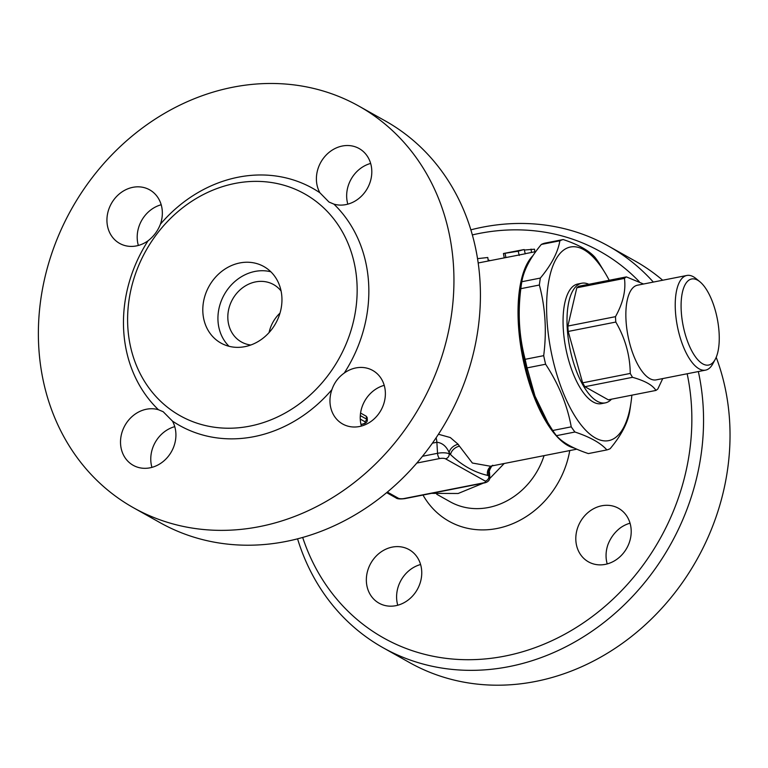 <?xml version="1.0" encoding="UTF-8"?>
<svg xmlns="http://www.w3.org/2000/svg" width="768" height="768" viewBox="0 0 768 768"><rect width="100%" height="100%" fill="white"/><g stroke="black" fill="none" stroke-linecap="round" stroke-linejoin="round"><path stroke-width="1.15" d="M630.048 523.21A30.701 26.688 -60.7 0 0 620.333 527.894C614.755 532.166 610.646 537.696 607.997 544.464A30.701 26.688 -60.7 0 0 607.219 563.923M687.158 373.766A221.51 192.566 119.3 0 1 691.44 405.446A221.51 192.566 119.3 0 1 530.832 649.152A221.51 192.566 119.3 0 1 302.678 537.456M472.339 234.922A221.51 192.566 119.3 0 1 639.197 281.578M395.837 605.683A30.701 26.688 119.3 0 1 379.027 603.168A30.701 26.688 119.3 0 1 369.408 566.026A30.701 26.688 119.3 0 1 404.237 547.584A30.701 26.688 119.3 0 1 409.066 549.61A30.701 26.688 119.3 0 1 420.864 580.397A30.701 26.688 119.3 0 1 395.837 605.683M631.152 529.632A30.701 26.688 119.3 0 1 617.539 558.787A30.701 26.688 119.3 0 1 588.49 561.869A30.701 26.688 119.3 0 1 577.747 527.501A30.701 26.688 119.3 0 1 618.528 508.301A30.701 26.688 119.3 0 1 631.152 529.632M297.562 538.838A230.285 200.189 -60.7 0 0 383.136 647.76A230.285 200.189 -60.7 0 0 601.046 624.71A230.285 200.189 -60.7 0 0 703.123 406.013A230.285 200.189 -60.7 0 0 698.342 371.558M653.328 282.077A230.285 200.189 -60.7 0 0 608.419 246.048A230.285 200.189 -60.7 0 0 470.851 229.834M716.198 357.302A230.285 200.189 119.3 0 1 729.6 420.854A230.285 200.189 119.3 0 1 627.523 639.552A230.285 200.189 119.3 0 1 409.603 662.611L383.136 647.76M608.419 246.048L634.886 260.89A230.285 200.189 119.3 0 1 662.669 280.234M420.595 564.518A30.701 26.688 -60.7 0 0 397.757 605.232M360.566 413.05L366.317 416.275L367.19 417.6L367.344 420.086A8.774 2.582 176.5 0 0 366.48 419.069L360.298 415.594M370.646 163.44A30.701 26.688 -60.7 0 0 347.818 204.154M161.194 204.749A30.701 26.688 -60.7 0 0 137.251 239.04A30.701 26.688 -60.7 0 0 138.355 245.453M174.758 426.653A30.701 26.688 -60.7 0 0 151.93 467.366M384.221 385.344A30.701 26.688 -60.7 0 0 362.17 406.608A30.701 26.688 -60.7 0 0 361.392 426.058M358.8 106.061L385.277 120.912A230.285 200.189 119.3 0 1 479.99 280.877A230.285 200.189 119.3 0 1 377.904 499.574A230.285 200.189 119.3 0 1 159.994 522.624L133.517 507.773A230.285 200.189 119.3 0 1 71.558 209.002A230.285 200.189 119.3 0 1 358.8 106.061A230.285 200.189 119.3 0 1 453.514 266.026A230.285 200.189 119.3 0 1 351.437 484.723A230.285 200.189 119.3 0 1 133.517 507.773M333.907 204.125L329.002 202.042L319.872 192.749A30.701 26.688 119.3 0 1 325.181 156.125A30.701 26.688 119.3 0 1 359.117 148.531A30.701 26.688 119.3 0 1 368.746 185.683A30.701 26.688 119.3 0 1 333.907 204.125A135.974 118.205 -60.7 0 1 368.592 282.768A135.974 118.205 -60.7 0 1 344.246 373.066A30.701 26.688 119.3 0 1 372.691 370.435A30.701 26.688 119.3 0 1 380.957 410.275A30.701 26.688 119.3 0 1 342.653 424.003A30.701 26.688 119.3 0 1 331.91 389.635C334.234 382.79 338.342 377.27 344.246 373.066M356.918 282.211A127.21 110.582 119.3 0 1 300.528 403.018A127.21 110.582 119.3 0 1 180.154 415.747A127.21 110.582 119.3 0 1 145.93 250.704A127.21 110.582 119.3 0 1 304.598 193.843A127.21 110.582 119.3 0 1 356.918 282.211M158.41 409.718L163.162 411.706L172.445 421.085A30.701 26.688 119.3 0 1 167.146 457.709A30.701 26.688 119.3 0 1 133.2 465.312A30.701 26.688 119.3 0 1 123.581 428.16A30.701 26.688 119.3 0 1 158.41 409.718A135.974 118.205 -60.7 0 1 148.08 240.768A30.701 26.688 119.3 0 1 119.626 243.398A30.701 26.688 119.3 0 1 111.36 203.558A30.701 26.688 119.3 0 1 149.664 189.84A30.701 26.688 119.3 0 1 160.406 224.198C157.814 230.89 153.706 236.419 148.08 240.768M281.875 297.005A43.862 38.131 119.3 0 1 262.426 338.669A43.862 38.131 119.3 0 1 220.925 343.056A43.862 38.131 119.3 0 1 209.117 286.147A43.862 38.131 119.3 0 1 263.837 266.534A43.862 38.131 119.3 0 1 281.875 297.005M270.835 271.786A43.862 38.131 -60.7 0 0 224.246 294.634A43.862 38.131 -60.7 0 0 229.046 346.291M281.078 291.005A32.899 28.598 -60.7 0 0 273.6 284.592A32.899 28.598 -60.7 0 0 232.56 299.29A32.899 28.598 -60.7 0 0 241.411 341.971A32.899 28.598 -60.7 0 0 250.79 345.014M280.003 313.104A32.899 28.598 -60.7 0 0 269.088 332.573M360.259 419.088L364.637 421.546A6.576 1.939 -3.5 0 1 361.546 424.31L361.421 424.33A2.189 0.874 78.8 0 0 361.699 424.397M432.413 443.155L436.867 442.272C442.262 442.848 446.352 446.275 449.146 452.554A8.774 5.837 146.2 0 1 458.17 444.298L450.288 437.539L438.442 434.256M416.832 463.056L439.69 458.544A4.387 1.286 -3.5 0 1 445.536 458.822A4.387 3.811 -60.7 0 0 449.222 453.859L449.146 452.554A109.661 43.555 78.8 0 0 450.557 454.608A8.774 6 144.9 0 1 459.466 446.179A100.886 40.07 -101.2 0 1 458.17 444.298M490.368 466.224L472.368 463.027L459.466 446.179M436.109 437.798A8.774 3.485 78.8 0 1 436.867 442.272L437.549 453.302A8.774 2.582 176.5 0 1 449.222 453.859L450.557 454.608C462.029 465.466 474.374 472.397 487.613 475.392A109.661 43.555 78.8 0 0 488.861 474.826A8.774 8.006 63.7 0 1 492.01 465.907M491.587 465.984A8.774 8.026 -112.1 0 0 487.613 475.392L488.938 476.131A4.387 3.811 -60.7 0 1 485.242 481.094A4.387 1.286 -3.5 0 1 483.187 482.938A4.387 1.738 78.8 0 0 483.782 483.053L404.784 498.634A4.387 1.738 -101.2 0 1 404.198 498.509A4.387 1.286 -3.5 0 1 398.352 498.23L387.35 492.067M488.861 474.826L489.494 472.31L489.792 477.158A8.774 2.582 176.5 0 0 488.938 476.131L488.861 474.826M574.57 448.157A100.886 40.07 -101.2 0 1 567.821 445.526A100.886 40.07 -101.2 0 1 521.971 353.606A100.886 40.07 -101.2 0 1 533.059 255.523M524.381 253.949L478.186 262.973M547.824 422.592L545.75 419.069A98.698 39.197 -101.2 0 1 520.474 290.87L521.347 284.774A107.462 42.682 78.8 0 0 520.838 288.672C517.699 313.123 519.139 336.672 525.158 359.309A107.462 42.682 78.8 0 0 527.088 367.882L534.97 396.038L547.824 422.592L552.72 430.493A107.462 42.682 78.8 0 0 556.416 435.677C562.483 442.541 573.12 448.512 588.346 453.581L606.874 449.923C600.806 443.05 590.17 437.088 574.944 432.019A107.462 42.682 -101.2 0 1 571.238 426.845C567.283 405.072 558.739 384.202 545.616 364.234A107.462 42.682 -101.2 0 1 543.686 355.661C546.826 331.21 545.386 307.661 539.366 285.024A107.462 42.682 -101.2 0 1 540.346 278.074C551.434 264.739 557.942 252.317 559.862 240.787A107.462 42.682 -101.2 0 1 561.494 240.077A107.462 42.682 -101.2 0 1 563.174 239.539C578.4 244.598 589.037 250.57 595.094 257.443A107.462 42.682 -101.2 0 1 598.8 262.618L605.76 274.051A98.698 39.197 78.8 0 0 567.974 247.718A98.698 39.197 78.8 0 0 563.491 393.35A98.698 39.197 78.8 0 0 631.046 402.25A98.698 39.197 78.8 0 0 631.862 395.174M563.174 239.539L544.646 243.187A107.462 42.682 78.8 0 0 542.976 243.725A107.462 42.682 78.8 0 0 541.334 244.435C530.246 257.77 523.747 270.202 521.818 281.731A107.462 42.682 78.8 0 0 521.347 284.774M556.416 435.677L574.944 432.019M609.206 280.282A98.698 39.197 78.8 0 0 605.76 274.051M631.046 402.25L630.173 408.336A107.462 42.682 -101.2 0 1 629.693 411.389C627.773 422.909 621.264 435.341 610.176 448.675A107.462 42.682 -101.2 0 1 606.874 449.923M552.72 430.493L571.238 426.845M527.088 367.882L545.616 364.234M525.158 359.309L543.686 355.661M520.838 288.672L539.366 285.024M521.818 281.731L540.346 278.074M541.334 244.435L559.862 240.787M611.482 399.197A60.97 24.211 -101.2 0 1 605.328 402.874L601.382 403.651A60.97 24.211 -101.2 0 1 563.299 329.088A60.97 24.211 -101.2 0 1 577.786 284.016L581.731 283.238A60.97 24.211 -101.2 0 1 588.826 284.294M605.328 402.874A60.97 24.211 -101.2 0 1 567.245 328.31A60.97 24.211 -101.2 0 1 581.731 283.238M662.736 378.586L657.859 388.925A59.213 23.52 -101.2 0 1 655.92 390.432L608.294 399.821L584.909 386.707A59.213 23.52 -101.2 0 1 582.634 382.829L568.195 331.45A59.213 23.52 -101.2 0 1 567.869 326.054L576.816 287.789A59.213 23.52 -101.2 0 1 578.765 286.282L626.381 276.893L643.536 284.016M699.917 281.77L695.942 278.525A48.25 19.162 78.8 0 0 686.88 275.462L637.517 285.197A48.25 19.162 78.8 0 0 626.045 320.87A48.25 19.162 78.8 0 0 656.189 379.872L705.552 370.138A48.25 19.162 78.8 0 0 712.771 363.878L715.219 359.357A43.862 17.424 -101.2 0 1 695.194 356.477A43.862 17.424 -101.2 0 1 681.264 311.414A43.862 17.424 -101.2 0 1 699.917 281.77A43.862 17.424 -101.2 0 1 717.264 318.653A43.862 17.424 -101.2 0 1 715.219 359.357M655.92 390.432C652.723 385.152 644.918 380.784 632.525 377.318A59.213 23.52 -101.2 0 1 630.25 373.44C630.038 355.402 625.229 338.275 615.811 322.051A59.213 23.52 -101.2 0 1 615.485 316.666C623.069 303.005 626.054 290.246 624.442 278.4A59.213 23.52 -101.2 0 1 626.381 276.893M686.88 275.462A48.25 19.162 78.8 0 0 675.418 311.136A48.25 19.162 78.8 0 0 705.552 370.138M584.909 386.707L632.525 377.318M582.634 382.829L630.25 373.44M568.195 331.45L615.811 322.051M567.869 326.054L615.485 316.666M576.816 287.789L624.442 278.4M488.275 260.976L487.776 257.501L477.533 258.653M489.955 260.65L488.112 259.843M524.371 250.032L534.528 249.206L534.845 251.798M504.25 257.856L503.434 253.536L518.218 251.194L523.459 249.667L503.827 253.44M525.226 253.872L524.275 249.6L523.459 249.667M422.995 495.043A87.725 76.262 -60.7 0 0 504.797 526.55A87.725 76.262 -60.7 0 0 569.76 450.566M544.07 455.635A70.186 61.008 119.3 0 1 450.096 501.754L436.752 494.266M172.445 421.085A135.974 118.205 -60.7 0 0 331.91 389.635M319.872 192.749A135.974 118.205 -60.7 0 0 160.406 224.198M364.637 421.546A2.189 1.91 -60.7 0 0 366.48 419.069L366.317 416.275M367.344 420.086C367.219 422.342 365.386 423.763 361.843 424.368A2.189 0.874 78.8 0 0 362.102 424.186M439.69 458.544A4.387 1.738 -101.2 0 1 437.549 453.302L422.496 456.269M531.514 252.451L531.043 249.101M505.901 257.52L505.027 253.219M519.245 255.437L518.218 251.194M386.65 492.653L395.952 497.875A4.387 3.811 -60.7 0 0 398.352 498.23M445.536 458.822L485.242 481.094M483.187 482.938L404.198 498.509M431.501 493.363L458.131 493.498L483.379 483.13M489.658 478.608L504.182 463.507M360.989 424.531L361.632 424.397M492.931 465.389C492.442 464.246 488.352 471.418 489.494 472.31M535.786 251.606L525.187 253.699M576.826 449.174L490.31 466.243M395.952 497.875C397.142 498.97 400.09 499.219 404.784 498.634M489.792 477.158C489.917 480.317 487.91 482.285 483.782 483.053"/></g></svg>
